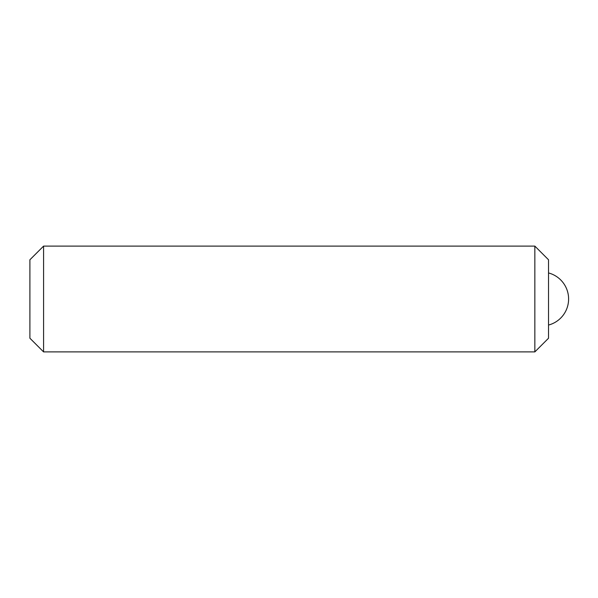 <?xml version="1.0" encoding="UTF-8"?>
<svg xmlns="http://www.w3.org/2000/svg" width="598" height="598" viewBox="0 0 598 598"><rect width="100%" height="100%" fill="white"/><g stroke="black" fill="none" stroke-linecap="round" stroke-linejoin="round"><path stroke-width="0.9" d="M534.844 246.099L548.53 259.779L548.53 338.221L534.844 351.901L534.844 246.099L43.587 246.099L43.587 351.901L29.9 338.221L29.9 259.779L43.587 246.099M534.844 351.901L43.587 351.901M548.53 325.05A26.94 26.94 0 0 0 548.53 272.95"/></g></svg>

